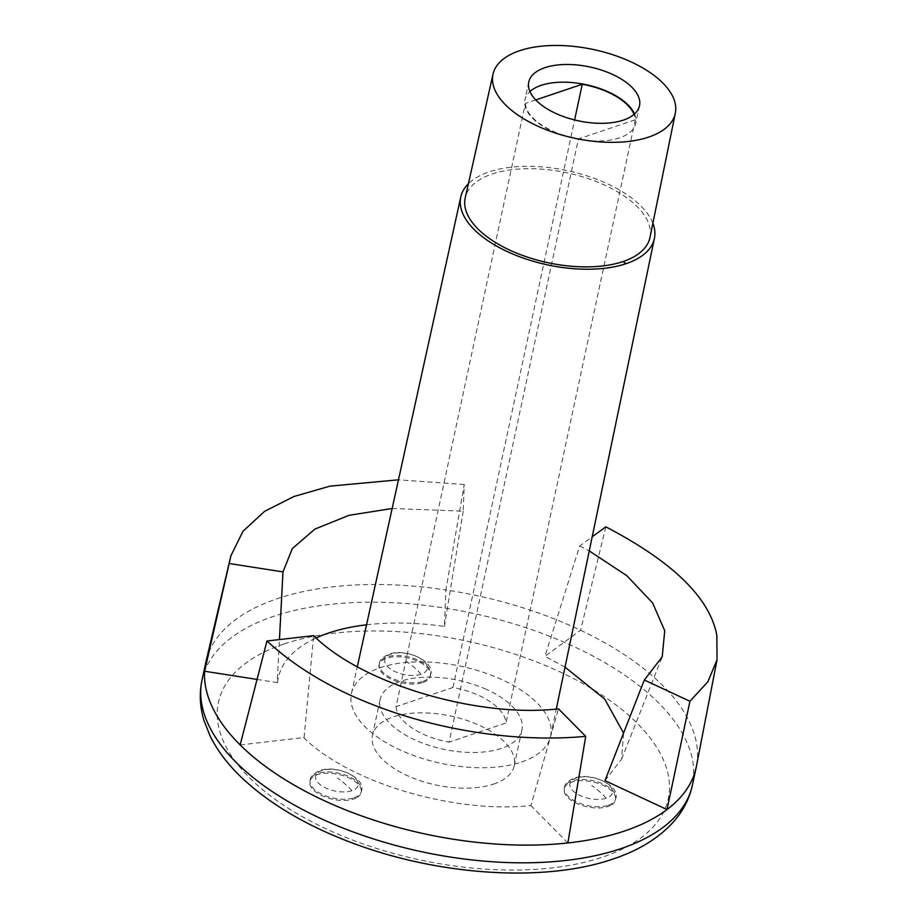 <?xml version="1.0" encoding="UTF-8"?>
<svg xmlns="http://www.w3.org/2000/svg" width="919" height="919" viewBox="0 0 919 919"><rect width="100%" height="100%" fill="white"/><g stroke="black" fill="none" stroke-linecap="round" stroke-linejoin="round"><path stroke-width="0.69" stroke-dasharray="4.59 3.45" d="M202.042 679.945A250.749 121.951 -167.9 0 1 202.306 678.796A250.749 121.951 -167.9 0 1 273.69 616.316A250.749 121.951 -167.9 0 1 563.588 641.99A250.749 121.951 -167.9 0 1 692.639 783.907A250.749 121.951 -167.9 0 1 692.409 785.067M422.889 682.541A26.26 12.774 12.1 0 0 425.463 681.461A26.26 12.774 12.1 0 0 430.414 675.752A26.26 12.774 12.1 0 0 415.756 660.416A26.26 12.774 12.1 0 0 386.543 658.211A26.26 12.774 12.1 0 0 383.97 659.291A26.26 12.774 12.1 0 0 379.065 664.747A26.26 12.774 12.1 0 0 393.447 680.232A26.26 12.774 12.1 0 0 422.889 682.541M366.532 624.805A176.609 85.892 -167.9 0 1 444.405 626.436L445.876 589.952A250.749 121.951 12.1 0 0 306.096 590.997A250.749 121.951 12.1 0 0 277.481 598.614A250.749 121.951 12.1 0 0 206.097 661.094M392.16 508.471L463.199 511.148L464.267 484.508L445.876 589.952A250.749 121.951 -167.9 0 1 567.379 624.288A250.749 121.951 -167.9 0 1 580.555 630.239A250.749 121.951 -167.9 0 1 696.177 741.518A250.749 121.951 -167.9 0 1 696.43 766.216M605.816 526.851L580.555 630.239L544.978 656.315L579.648 546.024L592.192 536.834M484.669 688.641A72.509 35.267 -167.9 0 1 521.912 730.008A72.509 35.267 -167.9 0 1 501.2 748.411A72.509 35.267 -167.9 0 1 417.375 740.978A72.509 35.267 -167.9 0 1 380.121 699.612A72.509 35.267 -167.9 0 1 400.845 681.209A72.509 35.267 -167.9 0 1 484.669 688.641M493.537 784.114A72.509 35.267 12.1 0 0 514.261 765.711A72.509 35.267 12.1 0 0 477.007 724.344A72.509 35.267 12.1 0 0 393.183 716.923A72.509 35.267 12.1 0 0 372.471 735.315A72.509 35.267 12.1 0 0 409.725 776.693A72.509 35.267 12.1 0 0 493.537 784.114M634.524 113.956A56.633 27.536 -167.9 0 1 635.707 123.468A56.633 27.536 -167.9 0 1 619.532 137.839A56.633 27.536 -167.9 0 1 554.054 132.037A56.633 27.536 -167.9 0 1 524.967 99.723A56.633 27.536 -167.9 0 1 529.941 91.544M535.754 99.93L525.369 103.422L396.055 706.631L452.941 687.469A55.933 27.202 -167.9 0 1 468.46 691.398A55.933 27.202 -167.9 0 1 505.99 722.989L449.092 742.15L578.419 138.941L635.305 119.78A55.933 27.202 12.1 0 0 634.053 114.381M452.941 687.469L574.605 119.964M525.369 103.422A55.933 27.202 12.1 0 0 562.899 135.013A55.933 27.202 12.1 0 0 578.419 138.941M396.055 706.631A55.933 27.202 12.1 0 0 433.573 738.233A55.933 27.202 12.1 0 0 449.092 742.15M610.584 805.423A26.26 12.774 -167.9 0 1 608.01 806.503A26.26 12.774 -167.9 0 1 578.579 804.194A26.26 12.774 -167.9 0 1 564.197 788.709A26.26 12.774 -167.9 0 1 569.102 783.241A26.26 12.774 -167.9 0 1 571.675 782.161A26.26 12.774 -167.9 0 1 600.888 784.378A26.26 12.774 -167.9 0 1 615.535 799.714A26.26 12.774 -167.9 0 1 610.584 805.423M356.273 797.933A26.26 12.774 -167.9 0 1 353.7 799.013A26.26 12.774 -167.9 0 1 324.269 796.704A26.26 12.774 -167.9 0 1 309.887 781.219A26.26 12.774 -167.9 0 1 314.792 775.751A26.26 12.774 -167.9 0 1 317.365 774.683A26.26 12.774 -167.9 0 1 346.578 776.888A26.26 12.774 -167.9 0 1 361.236 792.224A26.26 12.774 -167.9 0 1 356.273 797.933M635.305 119.78L505.99 722.989M649.997 237.378A94.485 45.95 12.1 0 0 597.511 182.054A94.485 45.95 12.1 0 0 492.182 174.001A94.485 45.95 12.1 0 0 465.232 197.769M652.881 223.283A99.011 48.156 12.1 0 0 585.656 175.437A99.011 48.156 12.1 0 0 489.046 171.91A99.011 48.156 12.1 0 0 468.391 183.731M240.158 744.918L304.074 737.555L313.632 635.626M521.521 762.023A101.871 49.546 12.1 0 0 550.653 736.027A101.871 49.546 12.1 0 0 494.169 676.315A101.871 49.546 12.1 0 0 380.512 667.608A101.871 49.546 12.1 0 0 351.437 693.328A101.871 49.546 12.1 0 0 407.622 753.201A101.871 49.546 12.1 0 0 521.521 762.023M303.672 737.612C349.174 782.551 453.825 813.901 530.883 805.538L558.522 708.848M567.885 842.953L530.883 805.538M604.978 780.633L621.589 759.117L623.576 733.086M565.013 667.16L544.978 656.315M579.648 546.024L589.251 550.906M257.044 679.428L277.193 682.576L279.445 639.567M277.584 682.645A176.609 85.892 -167.9 0 1 316.125 637.958M464.267 484.508L398.467 479.821M463.199 511.148L444.405 626.436M423.131 681.312A26.226 12.751 12.1 0 0 425.704 680.232A26.226 12.751 12.1 0 0 430.643 674.523A26.226 12.751 12.1 0 0 416.008 659.21A26.226 12.751 12.1 0 0 386.819 656.993A26.226 12.751 12.1 0 0 384.257 658.073A26.226 12.751 12.1 0 0 379.352 663.529A26.226 12.751 12.1 0 0 393.723 679.003A26.226 12.751 12.1 0 0 423.131 681.312M421.097 674.247A21.746 10.58 -167.9 0 1 390.862 669.285A21.746 10.58 -167.9 0 1 391 654.087A21.746 10.58 -167.9 0 1 421.224 659.049A21.746 10.58 -167.9 0 1 421.097 674.247A79.482 53.75 -108.6 0 0 406.6 661.577M284.155 643.92A230.037 111.877 -167.9 0 1 603.978 696.407A230.037 111.877 -167.9 0 1 602.565 857.117A230.037 111.877 -167.9 0 1 282.753 804.63A230.037 111.877 -167.9 0 1 284.155 643.92M608.263 805.262A26.226 12.751 12.1 0 0 610.825 804.182A26.226 12.751 12.1 0 0 615.776 798.485A26.226 12.751 12.1 0 0 601.141 783.172A26.226 12.751 12.1 0 0 571.951 780.955A26.226 12.751 12.1 0 0 569.378 782.035A26.226 12.751 12.1 0 0 564.484 787.491A26.226 12.751 12.1 0 0 578.855 802.965A26.226 12.751 12.1 0 0 608.263 805.262M606.218 798.197A21.746 10.58 -167.9 0 1 575.995 793.246A21.746 10.58 -167.9 0 1 576.121 778.048A21.746 10.58 -167.9 0 1 606.356 783.011A21.746 10.58 -167.9 0 1 606.218 798.197A79.482 53.75 -108.6 0 0 591.733 785.538M351.908 790.708A21.746 10.58 -167.9 0 1 321.684 785.756A21.746 10.58 -167.9 0 1 321.822 770.559A21.746 10.58 -167.9 0 1 352.046 775.521A21.746 10.58 -167.9 0 1 351.908 790.708A79.482 53.75 -108.6 0 0 337.422 778.048M353.953 797.772A26.226 12.751 12.1 0 0 356.526 796.704A26.226 12.751 12.1 0 0 361.466 790.995A26.226 12.751 12.1 0 0 346.831 775.682A26.226 12.751 12.1 0 0 317.641 773.465A26.226 12.751 12.1 0 0 315.068 774.545A26.226 12.751 12.1 0 0 310.174 780.001A26.226 12.751 12.1 0 0 324.545 795.475A26.226 12.751 12.1 0 0 353.953 797.772M201.973 680.255L202.306 678.796M692.34 785.377L692.639 783.907M430.414 675.752L430.643 674.523C435.273 661.634 406.083 647.803 389.105 654.098C382.683 657.074 379.432 660.221 379.352 663.529L379.065 664.747M521.912 730.008L514.261 765.711M380.121 699.612L372.471 735.315M528.758 82.032L524.967 99.723M639.498 105.765L635.707 123.468M615.535 799.714L615.776 798.485C620.405 785.596 591.216 771.753 574.237 778.06C567.816 781.035 564.565 784.183 564.484 787.491L564.197 788.709M361.236 792.224L361.466 790.995C366.095 778.106 336.905 764.263 319.927 770.57C313.505 773.545 310.254 776.693 310.174 780.001L309.887 781.219M550.653 736.027L556.282 709.066M351.437 693.328L357.319 666.643M621.589 759.117L662.22 656.821"/><path stroke-width="1.38" d="M716.935 660.324L696.43 766.216A250.749 121.951 -167.9 0 1 696.2 767.376L692.409 785.067A250.749 121.951 -167.9 0 1 620.762 848.708A250.749 121.951 -167.9 0 1 330.863 823.022A250.749 121.951 -167.9 0 1 202.042 679.945L205.845 662.254A250.749 121.951 12.1 0 0 204.615 671.238L257.044 679.428M230.91 555.673L206.097 661.094A250.749 121.951 12.1 0 0 205.845 662.254M398.467 479.821L329.978 486.14L293.954 496.501L264.592 511.332L242.961 531.297L230.956 555.685L204.615 671.238A250.749 121.951 -167.9 0 0 240.158 744.918L266.958 641.014C295.688 667.389 331.472 688.802 374.32 705.229C436.284 729.456 514.629 742.943 585.725 736.36L567.885 842.953A250.749 121.951 -167.9 0 1 350.794 811.914A250.749 121.951 -167.9 0 1 334.665 805.331A250.749 121.951 -167.9 0 1 240.158 744.918M696.2 767.376A250.749 121.951 -167.9 0 1 667.022 809.559A250.749 121.951 -167.9 0 1 624.552 831.006A250.749 121.951 -167.9 0 1 567.885 842.953M589.251 550.906L626.747 575.627L652.616 602.944L664.736 630.71L662.22 656.821L644.322 680.003L689.928 701.266L707.848 681.772L717.027 659.888L716.854 635.42C709.905 598.016 672.892 561.831 605.816 526.851L592.192 536.834M557.856 114.347A56.633 27.536 -167.9 0 1 528.758 82.032A56.633 27.536 -167.9 0 1 544.944 67.661A56.633 27.536 -167.9 0 1 610.411 73.463A56.633 27.536 -167.9 0 1 639.498 105.765A56.633 27.536 -167.9 0 1 623.323 120.136A56.633 27.536 -167.9 0 1 557.856 114.347M529.941 91.544A56.633 27.536 -167.9 0 1 541.142 85.352A56.633 27.536 -167.9 0 1 606.609 91.153A56.633 27.536 -167.9 0 1 634.524 113.956M574.605 119.964L582.255 84.261L535.754 99.93M634.053 114.381A55.933 27.202 12.1 0 0 597.775 88.178A55.933 27.202 12.1 0 0 582.255 84.261M519.614 50.706A93.221 45.341 -167.9 0 1 623.53 58.644A93.221 45.341 -167.9 0 1 675.327 113.221A93.221 45.341 -167.9 0 1 648.642 137.103A93.221 45.341 -167.9 0 1 544.324 128.993A93.221 45.341 -167.9 0 1 493.032 74.14A93.221 45.341 -167.9 0 1 519.614 50.706M493.032 74.14L465.232 197.769A94.485 45.95 12.1 0 0 517.225 253.357A94.485 45.95 12.1 0 0 622.967 261.57A94.485 45.95 12.1 0 0 649.997 237.378L675.327 113.221M468.391 183.731A99.011 48.156 12.1 0 0 460.787 196.907A99.011 48.156 12.1 0 0 515.387 255.103A99.011 48.156 12.1 0 0 626.092 263.673A99.011 48.156 12.1 0 0 654.408 238.412A99.011 48.156 12.1 0 0 652.881 223.283M585.725 736.36L558.522 708.848C477.053 718.221 361.213 683.46 313.632 635.626L266.958 641.014M644.322 680.003L604.978 780.633L667.022 809.559L689.928 701.266M623.576 733.086L604.725 699.083L565.013 667.16M316.125 637.958A176.609 85.892 -167.9 0 1 328.784 632.973A176.609 85.892 -167.9 0 1 366.532 624.805M279.445 639.567L282.983 571.905L229.612 563.565M282.983 571.905L292.357 548.551L314.884 529.103L348.956 515.341L392.16 508.471M622.967 261.57L626.092 263.673M692.639 783.907L692.34 785.377C689.365 798.806 683.15 810.903 673.684 821.643C658.9 838.071 638.659 850.534 612.973 859.047C544.737 882.654 439.569 875.704 353.401 843.366C306.188 825.779 268.394 803.332 240.031 776.05C227.108 763.448 217.171 750.168 210.221 736.234L204.133 720.978C199.894 707.297 199.182 693.719 201.973 680.255L202.306 678.796M556.282 709.066L654.408 238.412M357.319 666.643L460.787 196.907"/></g></svg>
